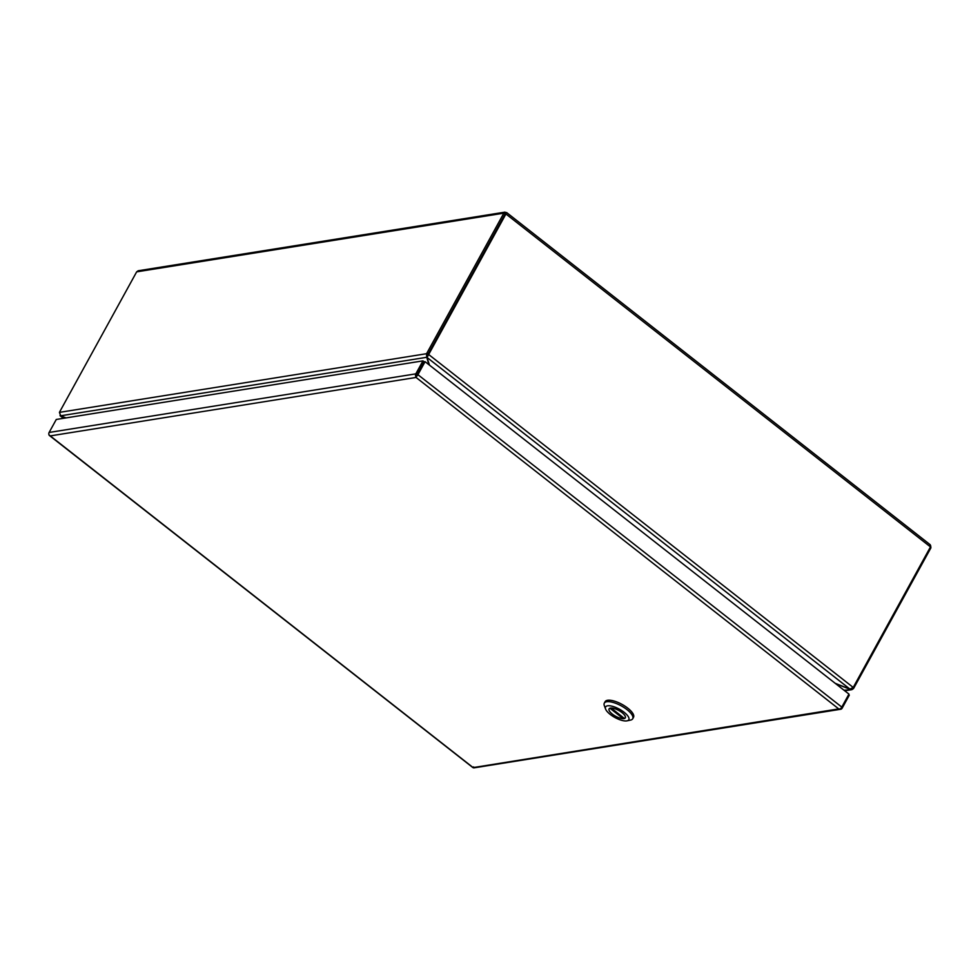 <?xml version="1.0" encoding="UTF-8"?>
<svg xmlns="http://www.w3.org/2000/svg" width="980" height="980" viewBox="0 0 980 980"><rect width="100%" height="100%" fill="white"/><g stroke="black" fill="none" stroke-linecap="round" stroke-linejoin="round"><path stroke-width="1.47" d="M848.631 694.673L849.293 695.188L842.139 708.185A2.536 2.156 -99.1 0 1 840.362 709.275L838.721 708.895L840.252 708.92A2.536 0.992 -51.9 0 0 841.795 707.095L848.95 694.097L425.063 361.681L424.193 361.816L416.831 376.063M425.063 361.681L417.921 374.679A2.536 0.992 128.1 0 1 416.377 376.504L416.071 377.435A2.536 0.992 128.1 0 1 416.071 377.447L415.692 376.234L424.181 361.816L422.968 360.861L56.276 419.465L49.123 432.462A2.536 2.156 80.9 0 0 49 434.851L50.25 435.904L49.11 435.194A2.536 0.992 128.1 0 1 49.049 434.899M415.692 376.234A2.536 2.156 -99.1 0 1 415.826 373.858L422.968 360.861M417.039 374.813L416.084 377.447A2.536 2.156 80.9 0 0 416.071 377.447L50.262 435.904L49.208 435.096M473.634 766.911L472.911 767.365L473.671 767.879A2.536 2.156 80.9 0 0 474.014 767.855L840.705 709.251M50.25 435.904L473.058 767.536M416.071 377.447L838.721 708.895L472.997 767.622M623.635 717.826L623.194 718.646A9.2 3.283 28.8 0 1 613.443 714.898A9.2 3.283 28.8 0 1 609.119 708.92A9.2 3.283 28.8 0 1 609.952 708.258L610.001 708.185M611.214 708.026L611.189 708.062A9.2 3.283 28.8 0 1 620.94 711.811A9.2 3.283 28.8 0 1 625.252 717.789A9.2 3.283 28.8 0 1 624.419 718.45L611.189 708.062M623.194 718.646L609.952 708.258M632.713 718.744L633.509 717.299A16.207 5.782 -151.2 0 0 625.069 706.213A16.207 5.782 -151.2 0 0 607.563 700.284A16.207 5.782 -151.2 0 0 605.113 701.692L604.317 703.138A16.207 5.782 28.8 0 1 606.767 701.729A16.207 5.782 28.8 0 1 626.967 709.594A16.207 5.782 28.8 0 1 632.713 718.744A16.207 5.782 28.8 0 1 630.569 720.092A16.207 5.782 28.8 0 1 630.263 720.153M605.579 709.042A13.255 4.729 28.8 0 1 610.773 705.943A13.255 4.729 28.8 0 1 624.101 712.252A13.255 4.729 28.8 0 1 627.053 720.839A13.255 4.729 28.8 0 1 610.271 714.457A13.255 4.729 28.8 0 1 605.579 709.042L604.329 705.661A16.207 5.782 28.8 0 1 604.317 703.138M610.466 708.075A9.286 3.308 28.8 0 1 620.487 711.468A9.286 3.308 28.8 0 1 625.326 717.826A9.286 3.308 28.8 0 1 623.917 718.634A9.286 3.308 28.8 0 1 613.897 715.241A9.286 3.308 28.8 0 1 609.058 708.883A9.286 3.308 28.8 0 1 610.466 708.075M930.657 545.664L930.902 547.746L930.155 547.489M505.827 213.579L506.366 212.599L505.055 214.118L504.149 212.648L506.623 212.55L930.253 544.77M505.031 212.133L138.229 270.762L136.661 271.852L503.83 213.162L427.023 352.886A5.537 2.156 128.1 0 1 426.521 353.707L427.746 354.662A5.537 2.156 -51.9 0 0 428.236 353.841L505.607 213.971M930.473 546.913L853.666 686.637A5.537 4.704 -99.1 0 1 853.151 687.397L428.738 354.564A5.537 4.704 -99.1 0 1 429.118 353.694L505.925 213.983L930.473 546.913L929.677 544.574M852.71 687.936L853.507 688.548A5.537 2.156 -51.9 0 0 853.997 687.727L930.816 548.016M59.449 412.372L60.662 415.802L426.704 357.296L426.521 353.707L59.449 412.372A5.537 2.156 128.1 0 1 59.854 411.563L136.661 271.852M853.507 688.548L851.877 689.651L844.013 690.226M63.675 418.288L60.013 415.667L63.418 418.325M60.772 415.851L59.805 413.523M429.118 353.694L428.248 353.841L505.055 214.118M427.023 352.886L428.236 353.841A5.537 4.704 80.9 0 0 427.856 354.699L426.998 357.418L849.966 689.111L853.151 687.397M429.534 365.173L427.072 357.81A5.537 1.972 28.8 0 1 426.998 357.418L428.738 354.564L427.856 354.699M835.842 683.807L849.219 688.94A5.537 1.972 28.8 0 1 850.015 689.271L850.089 689.136M60.711 415.961A5.537 1.972 28.8 0 1 61.495 416.231L65.807 417.946M428.885 364.67L426.888 357.737A5.537 1.972 28.8 0 0 426.704 357.296L427.746 354.662M66.064 417.909L61.458 416.132A5.537 1.972 28.8 0 1 60.662 415.802M849.966 689.111A5.537 1.972 28.8 0 1 849.182 688.842L835.193 683.305M841.795 707.095L417.921 374.679M415.826 373.858L49.123 432.462M853.997 687.727L853.311 687.188M472.911 767.61L49.417 435.5M416.231 376.957L416.427 376.112M627.053 720.839L630.569 720.092M851.877 689.651L844.736 690.79M427.684 355.556L427.072 357.284"/></g></svg>
